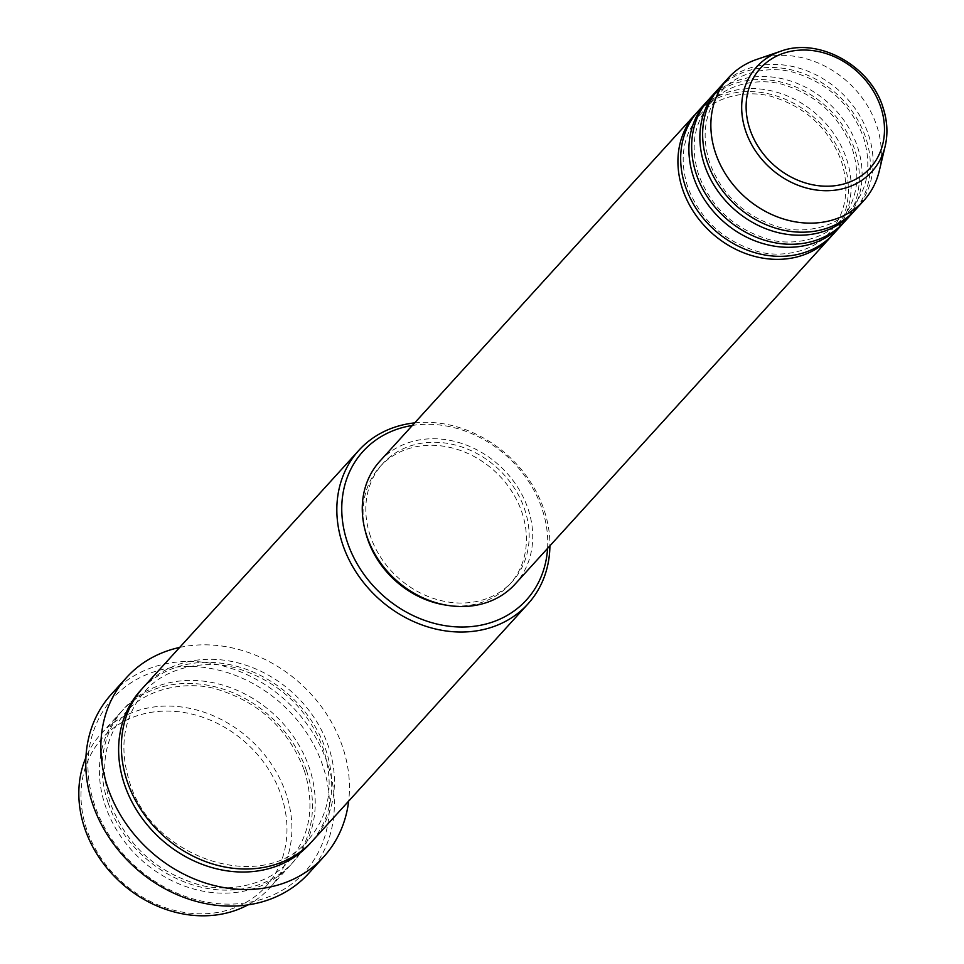 <?xml version="1.0" encoding="UTF-8"?>
<svg xmlns="http://www.w3.org/2000/svg" width="964" height="964" viewBox="0 0 964 964"><rect width="100%" height="100%" fill="white"/><g stroke="black" fill="none" stroke-linecap="round" stroke-linejoin="round"><path stroke-width="0.72" stroke-dasharray="4.82 3.62" d="M696.936 112.523A91.375 77.156 -137.7 0 1 777.767 96.388A91.375 77.156 -137.7 0 1 843.596 161.374A91.375 77.156 -137.7 0 1 832.113 235.421M698.285 110.993A91.375 77.156 -137.7 0 1 779.394 93.014A91.375 77.156 -137.7 0 1 846.344 158.361A91.375 77.156 -137.7 0 1 833.511 233.927M707.925 100.449A91.375 77.156 -137.7 0 1 788.745 84.314A91.375 77.156 -137.7 0 1 854.586 149.3A91.375 77.156 -137.7 0 1 843.09 223.347M709.275 98.918A91.375 77.156 -137.7 0 1 790.372 80.94A91.375 77.156 -137.7 0 1 857.321 146.275A91.375 77.156 -137.7 0 1 844.488 221.853M718.903 88.363A91.375 77.156 -137.7 0 1 799.722 72.24A91.375 77.156 -137.7 0 1 865.564 137.225A91.375 77.156 -137.7 0 1 854.068 211.273M720.253 86.832A91.375 77.156 -137.7 0 1 801.361 68.854A91.375 77.156 -137.7 0 1 868.311 134.201A91.375 77.156 -137.7 0 1 855.466 209.778M86.772 829.498A110.414 93.219 -137.7 0 1 149.962 712.529A110.414 93.219 -137.7 0 1 281.199 795.408A110.414 93.219 -137.7 0 1 217.997 912.378A110.414 93.219 -137.7 0 1 86.772 829.498M247.977 904.871A114.222 96.436 42.3 0 0 269.872 887.784A114.222 96.436 42.3 0 0 285.922 793.312A114.222 96.436 42.3 0 0 202.235 711.625A114.222 96.436 42.3 0 0 100.846 734.098A114.222 96.436 42.3 0 0 85.904 757.511M547.564 548.42A110.414 93.219 42.3 0 0 541.961 508.618A110.414 93.219 42.3 0 0 412.339 425.473M414.689 422.883A114.222 96.436 -137.7 0 1 543.937 509.546A114.222 96.436 -137.7 0 1 549.914 545.829M94.713 805.265A129.453 109.294 -137.7 0 1 168.808 668.136A129.453 109.294 -137.7 0 1 322.663 765.296A129.453 109.294 -137.7 0 1 248.567 902.437A129.453 109.294 -137.7 0 1 94.713 805.265M308.661 873.42A133.261 112.511 42.3 0 0 327.386 763.199A133.261 112.511 42.3 0 0 229.745 667.907A133.261 112.511 42.3 0 0 111.463 694.128M306.504 770.67A114.222 96.436 -137.7 0 1 290.453 865.142A114.222 96.436 -137.7 0 1 189.065 887.615A114.222 96.436 -137.7 0 1 105.377 805.928A114.222 96.436 -137.7 0 1 121.44 711.456A114.222 96.436 -137.7 0 1 222.817 688.983A114.222 96.436 -137.7 0 1 306.504 770.67M143.395 687.308A114.222 96.436 -137.7 0 1 244.784 664.835A114.222 96.436 -137.7 0 1 328.459 746.522A114.222 96.436 -137.7 0 1 312.408 840.994M379.888 461.166A91.375 77.156 -137.7 0 1 460.997 443.187A91.375 77.156 -137.7 0 1 527.947 508.534A91.375 77.156 -137.7 0 1 515.101 584.112M370.393 536.165A87.567 73.939 -137.7 0 1 382.696 463.732A87.567 73.939 -137.7 0 1 460.431 446.501A87.567 73.939 -137.7 0 1 524.585 509.125A87.567 73.939 -137.7 0 1 512.282 581.557A87.567 73.939 -137.7 0 1 434.559 598.789A87.567 73.939 -137.7 0 1 370.393 536.165M365.332 531.14A87.567 73.939 -137.7 0 1 379.961 466.757A87.567 73.939 -137.7 0 1 457.683 449.525A87.567 73.939 -137.7 0 1 521.849 512.149A87.567 73.939 -137.7 0 1 509.534 584.57A87.567 73.939 -137.7 0 1 446.826 605.247M179.629 647.447A133.261 112.511 -137.7 0 1 342.485 746.594A133.261 112.511 -137.7 0 1 348.655 801.132M756.716 59.431A91.375 77.156 -137.7 0 1 876.541 125.151A91.375 77.156 -137.7 0 1 879.289 170.881M780.744 51.237A77.855 65.733 -137.7 0 1 882.831 107.221M108.125 802.916A114.222 96.436 42.3 0 0 243.88 888.651A114.222 96.436 42.3 0 0 309.251 767.645A114.222 96.436 42.3 0 0 173.496 681.909A114.222 96.436 42.3 0 0 108.125 802.916M142.045 688.838A114.222 96.436 -137.7 0 1 243.145 668.221A114.222 96.436 -137.7 0 1 325.724 749.534A114.222 96.436 -137.7 0 1 311.023 842.476M841.367 161.096C850.103 189.318 846.091 213.249 829.317 232.878C811.628 253.797 776.743 258.159 755.21 250.712C722.398 240.132 699.888 218.852 687.681 186.847C678.945 158.626 682.958 134.695 699.731 115.053C717.421 94.135 752.306 89.785 773.839 97.231C806.651 107.799 829.161 129.092 841.367 161.096M852.345 149.01C861.081 177.243 857.068 201.175 840.295 220.804C822.605 241.723 787.721 246.085 766.199 238.626C733.375 228.058 710.866 206.778 698.659 174.773C689.923 146.552 693.947 122.621 710.709 102.979C728.398 82.061 763.283 77.71 784.817 85.157C817.629 95.725 840.15 117.018 852.345 149.01M863.334 136.936C872.059 165.169 868.046 189.101 851.272 208.73C833.583 229.649 798.71 233.999 777.177 226.552C744.353 215.984 721.843 194.704 709.637 162.699C700.9 134.478 704.925 110.547 721.699 90.905C739.388 69.986 774.261 65.636 795.794 73.083C828.618 83.651 851.128 104.943 863.334 136.936M304.275 770.381C315.3 805.976 310.215 836.21 289.007 861.069C266.606 887.543 222.527 893.013 195.415 883.626C154.083 870.323 125.73 843.512 110.354 803.193C99.328 767.597 104.413 737.376 125.621 712.516C148.022 686.031 192.101 680.572 219.214 689.947C260.545 703.262 288.899 730.073 304.275 770.381M308.227 839.933C264.136 894.869 152.035 859.261 129.574 782.057C118.536 746.473 123.633 716.24 144.841 691.381C167.242 664.895 211.321 659.436 238.421 668.823C279.765 682.126 308.118 708.938 323.482 749.257C334.52 784.853 329.435 815.074 308.227 839.933M382.696 463.732L379.961 466.757M121.44 711.456L100.846 734.098M290.453 865.142L269.872 887.784M512.282 581.557L509.534 584.57"/><path stroke-width="1.45" d="M832.113 235.421A91.375 77.156 -137.7 0 1 830.763 236.951A91.375 77.156 -137.7 0 1 749.655 254.93A91.375 77.156 -137.7 0 1 682.705 189.583A91.375 77.156 -137.7 0 1 695.55 114.005A91.375 77.156 -137.7 0 1 696.936 112.523M843.09 223.347A91.375 77.156 -137.7 0 1 841.741 224.877L833.511 233.927A91.375 77.156 -137.7 0 1 752.402 251.905A91.375 77.156 -137.7 0 1 685.452 186.57A91.375 77.156 -137.7 0 1 698.285 110.993L706.528 101.931A91.375 77.156 -137.7 0 1 707.925 100.449M841.741 224.877A91.375 77.156 -137.7 0 1 760.632 242.856A91.375 77.156 -137.7 0 1 693.682 177.509A91.375 77.156 -137.7 0 1 706.528 101.931M854.068 211.273A91.375 77.156 -137.7 0 1 852.718 212.803L844.488 221.853A91.375 77.156 -137.7 0 1 763.38 239.831A91.375 77.156 -137.7 0 1 696.43 174.484A91.375 77.156 -137.7 0 1 709.275 98.918L717.505 89.857A91.375 77.156 -137.7 0 1 718.903 88.363M852.718 212.803A91.375 77.156 -137.7 0 1 771.61 230.782A91.375 77.156 -137.7 0 1 704.66 165.434A91.375 77.156 -137.7 0 1 717.505 89.857M863.696 200.729L855.466 209.778A91.375 77.156 -137.7 0 1 774.357 227.757A91.375 77.156 -137.7 0 1 707.407 162.41A91.375 77.156 -137.7 0 1 720.253 86.832L728.483 77.783A91.375 77.156 -137.7 0 1 756.716 59.431L780.744 51.237A77.855 65.733 -137.7 0 0 745.75 131.261A77.855 65.733 -137.7 0 0 818.557 190.294A77.855 65.733 -137.7 0 0 885.169 146.179L879.289 170.881A91.375 77.156 -137.7 0 1 863.696 200.729A91.375 77.156 -137.7 0 1 782.587 218.708A91.375 77.156 -137.7 0 1 715.637 153.36A91.375 77.156 -137.7 0 1 728.483 77.783M85.904 757.511A114.222 96.436 42.3 0 0 84.796 828.57A114.222 96.436 42.3 0 0 247.977 904.871M412.339 425.473A110.414 93.219 42.3 0 0 347.534 542.708A110.414 93.219 42.3 0 0 459.009 626.986A110.414 93.219 42.3 0 0 547.564 548.42M549.914 545.829A114.222 96.436 -137.7 0 1 527.886 604.006A114.222 96.436 -137.7 0 1 426.498 626.48A114.222 96.436 -137.7 0 1 342.81 544.805A114.222 96.436 -137.7 0 1 358.861 450.333A114.222 96.436 -137.7 0 1 414.689 422.883M126.561 677.523L111.463 694.128A133.261 112.511 42.3 0 0 92.737 804.338A133.261 112.511 42.3 0 0 190.378 899.641A133.261 112.511 42.3 0 0 308.661 873.42L323.747 856.815A133.261 112.511 -137.7 0 1 205.465 883.036A133.261 112.511 -137.7 0 1 107.835 787.733A133.261 112.511 -137.7 0 1 126.561 677.523A133.261 112.511 -137.7 0 1 179.629 647.447M527.886 604.006L312.408 840.994A114.222 96.436 -137.7 0 1 211.032 863.467A114.222 96.436 -137.7 0 1 127.344 781.78A114.222 96.436 -137.7 0 1 143.395 687.308L358.861 450.333M830.763 236.951L515.101 584.112A91.375 77.156 -137.7 0 1 433.993 602.09A91.375 77.156 -137.7 0 1 367.043 536.743A91.375 77.156 -137.7 0 1 379.888 461.166L695.55 114.005M446.826 605.247A87.567 73.939 -137.7 0 1 367.646 539.177A87.567 73.939 -137.7 0 1 365.332 531.14M348.655 801.132A133.261 112.511 -137.7 0 1 323.747 856.815M880.614 106.667A74.168 62.624 42.3 0 0 792.456 50.996A74.168 62.624 42.3 0 0 750.004 129.574A74.168 62.624 42.3 0 0 838.162 185.245A74.168 62.624 42.3 0 0 880.614 106.667M311.023 842.476A114.222 96.436 -137.7 0 1 209.393 866.829A114.222 96.436 -137.7 0 1 124.597 784.804A114.222 96.436 -137.7 0 1 142.045 688.838M882.831 107.221A77.855 65.733 -137.7 0 1 885.169 146.179C888.121 133.442 887.338 120.367 882.843 106.956C869.986 65.395 818.328 37.03 780.744 51.237"/></g></svg>
